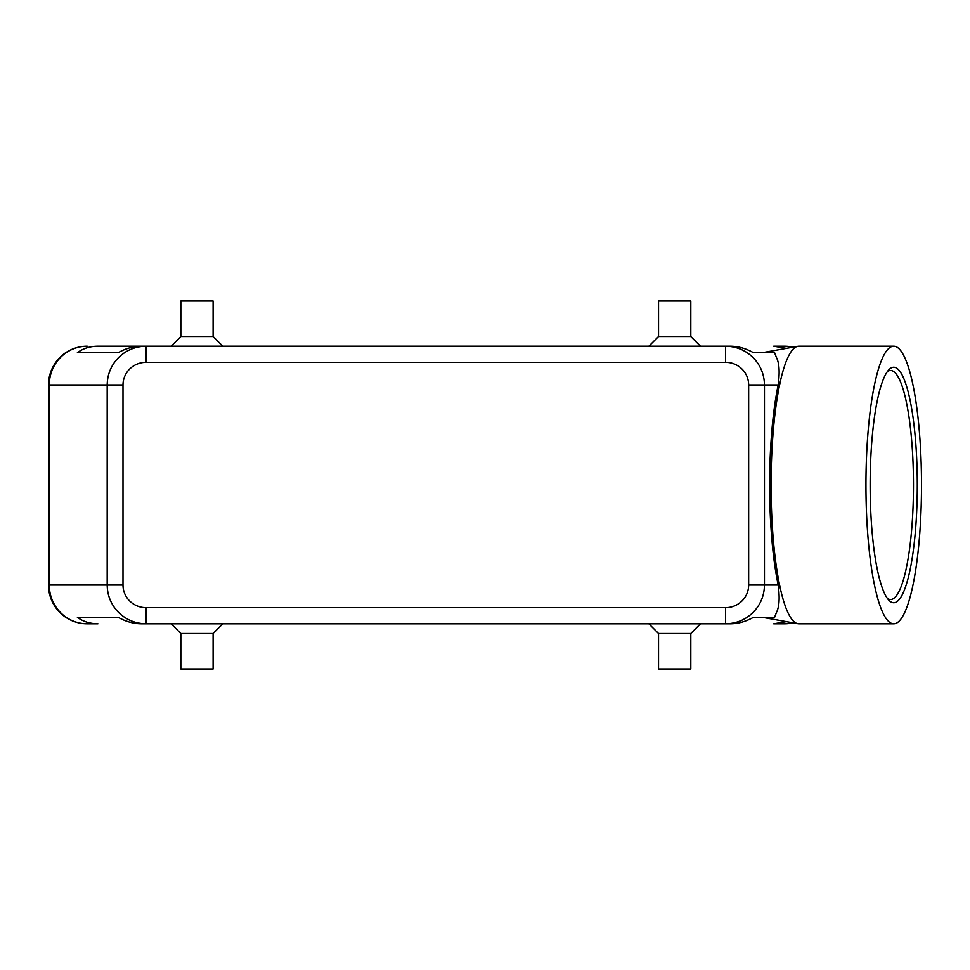 <?xml version="1.0" encoding="UTF-8"?>
<svg xmlns="http://www.w3.org/2000/svg" width="970" height="970" viewBox="0 0 970 970"><rect width="100%" height="100%" fill="white"/><g stroke="black" fill="none" stroke-linecap="round" stroke-linejoin="round"><path stroke-width="1.45" d="M87.227 346.205A38.727 38.727 0 0 0 48.5 384.945L49.288 384.945L49.288 585.055A38.727 37.951 90 0 0 60.395 612.446A38.727 37.951 90 0 0 87.227 623.795L97.921 623.795C90.004 623.734 83.165 621.576 77.394 617.332L118.279 617.332C125.785 621.576 133.508 623.734 141.45 623.795L146.058 623.795L146.058 607.656A23.062 22.589 180 0 1 122.996 585.055L107.185 585.055C107.367 595.677 111.162 604.807 118.57 612.446C126.233 619.842 135.4 623.613 146.058 623.795L725.584 623.795C736.242 623.613 745.409 619.842 753.072 612.446C760.48 604.807 764.275 595.677 764.457 585.055L748.646 585.055A23.062 22.589 0 0 1 725.584 607.656L725.584 623.795L730.192 623.795C738.134 623.734 745.857 621.576 753.363 617.332L774.581 617.332L776.436 612.446C779.298 607.038 779.88 597.908 778.182 585.055A138.516 27.73 -90 0 1 769.622 485A138.516 27.73 -90 0 1 778.182 384.945C779.88 372.092 779.298 362.962 776.436 357.554L774.581 352.668L753.363 352.668C745.857 348.424 738.134 346.266 730.192 346.205L725.584 346.205L725.584 362.343A23.062 22.589 0 0 1 748.646 384.945L764.457 384.945C764.275 374.323 760.48 365.193 753.072 357.554C745.409 350.158 736.242 346.387 725.584 346.205L146.058 346.205C135.4 346.387 126.233 350.158 118.57 357.554C111.162 365.193 107.367 374.323 107.185 384.945L107.185 585.055L48.5 585.055L48.5 384.945A38.727 38.727 0 0 1 87.227 346.205A38.727 37.951 90 0 0 60.395 357.554A38.727 37.951 90 0 0 49.288 384.945L122.996 384.945A23.062 22.589 180 0 1 146.058 362.343L146.058 346.205L141.45 346.205C133.508 346.266 125.785 348.424 118.279 352.668L77.394 352.668C83.165 348.424 90.004 346.266 97.921 346.205L146.058 346.205L97.921 346.205M792.902 347.187A38.727 37.951 -90 0 0 784.403 346.205L773.72 346.205L786.318 348.375M213.109 633.471L213.109 668.973L180.832 668.973L180.832 633.471L213.109 633.471L222.797 623.795M690.81 633.471L658.533 633.471L658.533 668.973L690.81 668.973L690.81 633.471L700.486 623.795M180.832 336.529L213.109 336.529L213.109 301.027L180.832 301.027L180.832 336.529L171.156 346.205M658.533 336.529L658.533 301.027L690.81 301.027L690.81 336.529L658.533 336.529L648.845 346.205M786.318 621.624L773.72 623.795L784.403 623.795A38.727 37.951 -90 0 0 792.902 622.813M921.5 485A138.795 27.778 -90 0 1 893.722 623.795A138.795 27.778 -90 0 1 865.943 485A138.795 27.778 -90 0 1 893.722 346.205A138.795 27.778 -90 0 1 921.5 485M893.722 623.795L798.843 623.795A138.795 27.778 -90 0 1 797.849 623.698A138.795 27.778 -90 0 1 771.065 485A138.795 27.778 -90 0 1 797.849 346.302A138.795 27.778 -90 0 1 798.843 346.205L893.722 346.205M887.392 371.583A114.521 22.928 -90 0 1 890.557 370.479A114.521 22.928 -90 0 1 913.473 485A114.521 22.928 -90 0 1 890.557 599.521A114.521 22.928 -90 0 1 887.392 598.417M870.151 485A117.746 23.571 -90 0 1 888.908 369.74A117.746 23.571 -90 0 1 917.293 485A117.746 23.571 -90 0 1 888.908 600.26A117.746 23.571 -90 0 1 870.151 485M77.394 617.332L118.279 617.332M784.403 346.205A38.727 38.727 0 0 1 792.999 347.175A38.727 38.727 0 0 0 784.403 346.205L773.72 346.205M87.227 623.795A38.727 38.727 0 0 1 59.849 612.446A38.727 38.727 0 0 0 87.227 623.795L97.921 623.795M773.72 623.795L784.403 623.795A38.727 38.727 0 0 0 792.999 622.825A38.727 38.727 0 0 1 784.403 623.795M77.394 352.668L118.279 352.668M59.849 612.446A38.727 38.727 0 0 1 48.5 585.055A38.727 38.727 0 0 0 59.849 612.446M122.996 585.055L122.996 384.945M778.182 585.055L764.457 585.055L764.457 384.945L778.182 384.945M748.646 384.945L748.646 585.055M146.058 362.343L725.584 362.343M725.584 607.656L146.058 607.656M762.505 617.332L797.849 623.698M762.505 352.668L797.849 346.302M690.81 336.529L700.486 346.205M222.797 346.205L213.109 336.529M648.845 623.795L658.533 633.471M180.832 633.471L171.156 623.795"/></g></svg>
